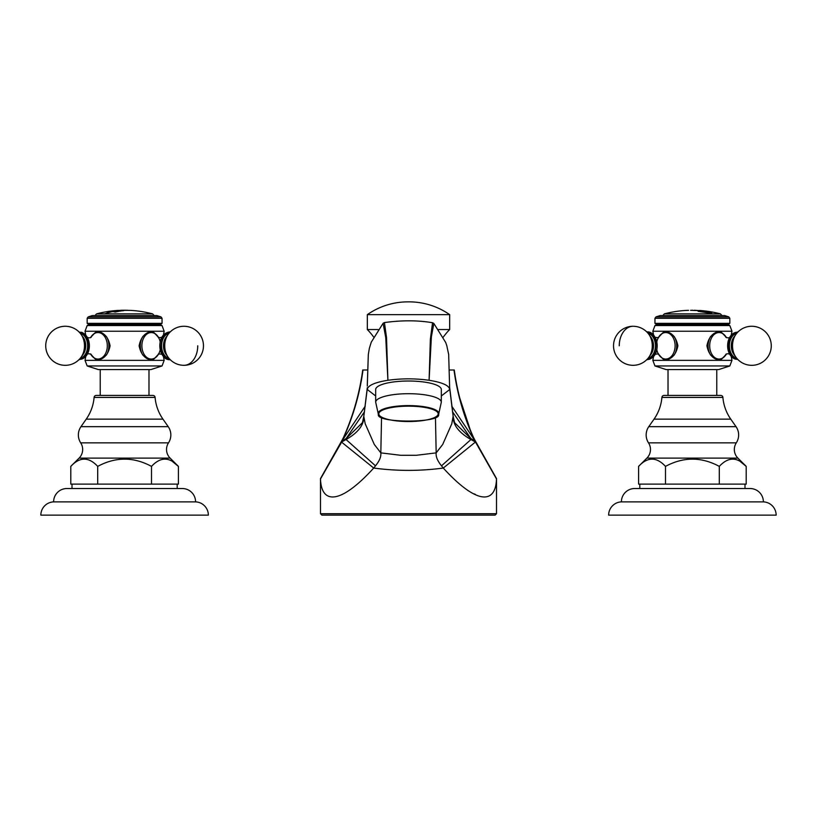 <?xml version="1.0" encoding="UTF-8"?>
<svg xmlns="http://www.w3.org/2000/svg" width="817" height="817" viewBox="0 0 817 817"><rect width="100%" height="100%" fill="white"/><g stroke="black" fill="none" stroke-linecap="round" stroke-linejoin="round"><path stroke-width="1.23" d="M116.167 310.572L116.167 310.572A109.825 77.656 -90 0 0 115.268 310.634A109.897 77.707 90 0 0 111.602 311.103A109.355 77.329 90 0 1 112.501 311.042L114.411 310.868A109.478 77.411 90 0 1 115.616 310.828L115.616 310.868A110.05 77.819 90 0 0 113.808 311.175L113.206 311.236A109.069 77.125 -90 0 0 112 311.267L111.653 311.185A109.212 77.227 -90 0 0 110.744 311.246A109.897 77.707 90 0 0 107.088 312.023A108.436 76.675 90 0 1 107.987 311.961L109.958 311.706A108.641 76.818 90 0 1 112.133 311.655A110.06 77.819 90 0 0 104.77 313.871L96.559 313.871L94.997 315.556M115.616 310.828L115.616 310.899A109.989 77.768 90 0 0 113.808 311.246L113.206 311.308A108.998 77.074 -90 0 0 112 311.338L111.653 311.185M123.326 310.685A109.754 77.605 -90 0 0 122.54 310.634L120.569 310.664A109.662 77.544 -90 0 0 118.649 310.634A109.662 77.544 -90 0 0 116.484 310.674L116.484 310.603A109.733 77.595 90 0 1 118.649 310.562A110.06 77.819 90 0 1 120.589 310.378L128.371 310.368M118.588 310.399L120.589 310.378M104.77 313.871L152.646 313.871A110.06 110.06 0 0 0 130.424 310.389L128.463 310.368M112.133 311.655A108.641 76.818 90 0 1 114.043 311.696L114.36 311.941A108.436 76.675 90 0 1 115.565 312.023A109.897 77.707 -90 0 1 119.231 311.246A109.212 77.227 -90 0 0 118.026 311.165L116.055 311.267A109.059 77.115 -90 0 0 114.635 311.236L114.635 311.175A110.06 77.819 -90 0 1 116.545 310.858L117.148 310.817A109.478 77.411 90 0 1 118.567 310.848L118.884 311.022A109.355 77.329 90 0 1 120.079 311.103A109.897 77.707 -90 0 1 123.745 310.644A109.825 77.656 -90 0 0 122.54 310.562L120.569 310.593A109.733 77.595 -90 0 0 118.649 310.562M118.945 311.297A109.141 77.176 -90 0 0 118.026 311.236L116.055 311.338A108.988 77.064 -90 0 0 114.635 311.308L114.635 311.175M161.031 316.914L156.864 315.556L92.341 315.556L88.175 316.914L161.031 316.914L162.042 318.303L87.164 318.303L87.164 323.369L162.042 323.369L162.042 318.303M87.164 323.369L89.063 324.472L160.132 324.472L162.042 323.369M151.074 325.564L162.042 325.564L164.166 331.242L85.029 331.242L87.164 325.564L151.074 325.564M90.227 337.717L96.62 331.242C103.871 332.202 108.365 337.053 110.091 345.795C108.365 354.537 103.871 359.388 96.62 360.348L152.575 360.348C145.324 359.388 140.841 354.537 139.115 345.795C140.841 337.053 145.324 332.202 152.575 331.242L158.968 337.717M98.551 360.113A14.553 10.284 90 0 1 96.61 359.327M96.61 332.264A14.553 10.284 90 0 1 98.551 331.477M79.218 359.705L85.775 356.447L85.029 360.348L96.62 360.348L90.227 353.873M87.164 365.955L98.306 369.57L150.9 369.57L162.042 365.955L87.164 365.955L85.029 360.348M158.968 353.873L152.575 360.348L164.166 360.348L163.42 356.447M150.645 331.477A14.553 10.284 -90 0 1 152.595 332.264M152.595 359.327A14.553 10.284 -90 0 1 150.645 360.113M149.307 359.705L150.144 359.705A13.909 9.835 -90 0 1 149.092 359.623M149.307 331.886L154.679 333.234L158.641 337.605M169.711 359.153A13.419 9.487 -90 0 1 161.153 345.795A13.419 9.487 -90 0 1 169.711 332.437M155.097 397.419L94.098 397.419A2.196 2.196 0 0 1 96.294 395.408L152.912 395.408A2.196 2.196 0 0 1 155.097 397.419A44.363 44.363 0 0 0 162.961 419.141L168.22 426.658A14.481 14.481 0 0 1 168.496 442.855A12.173 12.173 0 0 0 170.11 458.112L178.402 466.384C169.436 456.734 160.469 456.734 151.502 466.384C133.569 456.734 115.636 456.734 97.703 466.384C88.736 456.734 79.76 456.734 70.793 466.384L70.793 484.124L97.703 484.124L97.703 466.384M94.098 397.419A44.363 44.363 0 0 1 86.234 419.141L80.975 426.658L168.22 426.658M170.11 458.112L79.096 458.112A12.173 12.173 0 0 0 80.699 442.855A14.481 14.481 0 0 1 80.975 426.658M79.096 458.112L70.793 466.384M172.704 461.707L178.402 466.384L178.402 484.124L97.703 484.124M72.008 484.124L72.008 488.525L66.902 488.525A13.276 13.276 0 0 0 53.626 501.873L195.58 501.873A13.286 13.286 0 0 1 208.355 515.139L40.85 515.139A13.286 13.286 0 0 1 53.626 501.873M177.197 484.124L177.197 488.525L182.303 488.525L66.902 488.525M151.502 466.384L151.502 484.124M182.303 488.525A13.276 13.276 0 0 1 195.58 501.873M79.484 332.437A13.419 9.487 90 0 1 88.042 345.795A13.419 9.487 90 0 1 79.484 359.153M115.983 310.603L115.983 310.674A109.754 77.605 -90 0 0 115.268 310.705A109.825 77.656 90 0 0 112.46 311.042M111.5 311.267A109.141 77.176 -90 0 0 110.744 311.318A109.825 77.656 90 0 0 107.517 311.992M126.676 310.276L120.691 310.307L126.676 310.348M122.407 310.276A110.06 77.819 90 0 1 124.603 310.235A110.06 110.06 0 0 1 128.136 310.297L128.34 310.378A109.989 109.989 0 0 1 129.096 310.399M703.039 311.083C707.287 311.41 710.167 311.992 711.699 312.85M708.88 311.982L705.959 312.37L701.2 311.154A109.927 96.079 -90 0 0 700.077 311.011A109.427 53.166 90 0 0 698.075 311.287A109.897 77.707 90 0 1 698.974 311.461L709.963 313.074L711.699 312.778L703.039 311.011A109.835 40.87 90 0 1 703.519 311.144L709.095 312.441L700.72 311.318M700.935 311.185A109.856 96.018 -90 0 0 700.077 311.083A109.355 53.136 90 0 0 698.269 311.328M694.889 310.276L700.435 310.828A110.06 77.819 90 0 1 707.859 312.431M692.397 310.235A110.06 77.819 90 0 1 692.55 310.235L690.579 310.337M688.588 310.337L688.588 310.337A110.06 77.819 -90 0 0 687.679 310.399A109.897 77.707 90 0 0 683.972 310.562A110.06 110.06 0 0 0 664.354 313.871L662.801 315.556M688.322 310.348A109.958 77.748 90 0 0 687.148 310.368L684.626 310.521M700.435 310.828L702.426 310.756L700.874 310.562A110.06 110.06 0 0 1 720.441 313.871L664.354 313.871M700.874 310.562L699.536 310.47M690.661 310.378L692.704 310.307A109.989 109.989 0 0 1 692.898 310.307M694.338 310.337L700.322 310.634A109.989 109.989 0 0 1 700.874 310.634L702.303 310.787M694.338 310.266L698.606 310.583L692.673 310.429M700.322 310.634L698.606 310.583M655.969 316.914L728.825 316.914L724.659 315.556L660.136 315.556L655.969 316.914L654.958 318.303L654.958 323.369L729.836 323.369L729.836 318.303L654.958 318.303M654.958 323.369L656.868 324.472L727.937 324.472L729.836 323.369M656.868 324.472L654.958 325.564L729.836 325.564L731.971 331.242L664.425 331.242C671.676 332.202 676.159 337.053 677.885 345.795C676.159 354.537 671.676 359.388 664.425 360.348L731.971 360.348L731.225 356.447M726.773 353.873L720.38 360.348C713.129 359.388 708.635 354.537 706.909 345.795C708.635 337.053 713.129 332.202 720.38 331.242L726.773 337.717M718.449 331.477A14.553 10.284 -90 0 1 720.39 332.264M720.39 359.327A14.553 10.284 -90 0 1 718.449 360.113M654.958 365.955L666.1 369.57L718.694 369.57L729.836 365.955L654.958 365.955L652.834 360.348L664.425 360.348L658.032 353.873M658.032 337.717L664.425 331.242L652.834 331.242L653.58 335.144M666.355 360.113A14.553 10.284 90 0 1 664.405 359.327M664.405 332.264A14.553 10.284 90 0 1 666.355 331.477M667.693 331.886L666.856 331.886A13.909 9.835 90 0 1 667.908 331.968M667.693 359.705L662.321 358.357L658.359 353.986M647.289 332.437A13.419 9.487 90 0 1 655.847 345.795A13.419 9.487 90 0 1 647.289 359.153M722.902 397.419L661.903 397.419A2.196 2.196 0 0 1 664.088 395.408L720.706 395.408A2.196 2.196 0 0 1 722.902 397.419A44.363 44.363 0 0 0 730.766 419.141L736.025 426.658A14.481 14.481 0 0 1 736.301 442.855A12.173 12.173 0 0 0 737.904 458.112L746.207 466.384C737.24 456.734 728.264 456.734 719.297 466.384C701.364 456.734 683.431 456.734 665.498 466.384C656.531 456.734 647.564 456.734 638.598 466.384L638.598 484.124L665.498 484.124L665.498 466.384M661.903 397.419A44.363 44.363 0 0 1 654.039 419.141L648.78 426.658L736.025 426.658M737.904 458.112L646.89 458.112A12.173 12.173 0 0 0 648.504 442.855A14.481 14.481 0 0 1 648.78 426.658M646.89 458.112L638.598 466.384M740.508 461.707L746.207 466.384L746.207 484.124L665.498 484.124M639.803 484.124L639.803 488.525L634.697 488.525A13.276 13.276 0 0 0 621.42 501.873L763.374 501.873A13.286 13.286 0 0 1 776.15 515.139L608.645 515.139A13.286 13.286 0 0 1 621.42 501.873M744.992 484.124L744.992 488.525L750.098 488.525L634.697 488.525M719.297 466.384L719.297 484.124M750.098 488.525A13.276 13.276 0 0 1 763.374 501.873M737.516 359.153A13.419 9.487 -90 0 1 728.958 345.795A13.419 9.487 -90 0 1 737.516 332.437M448.666 354.455L449.697 389.515L448.666 354.455L446.756 345.54L445.663 342.425L433.847 323.471L431.376 336.818L429.099 380.283L430.365 339.239L432.54 322.735C417.987 320.244 401.954 320.182 384.429 322.562L386.523 337.584L387.901 380.283C401.637 378.373 415.363 378.373 429.099 380.283C442.334 382.407 449.197 385.481 449.697 389.515L441.323 395.969M375.677 395.969L367.303 389.515C367.803 385.481 374.666 382.407 387.901 380.283L385.757 337.646L383.102 323.287L371.245 342.211L369.345 348.389L368.314 354.547L367.313 384.603M441.323 402.199L441.323 389.515A32.823 8.497 180 0 0 408.5 381.018A32.823 8.497 180 0 0 375.677 389.515L375.677 402.199A32.823 8.497 0 0 1 408.5 393.702A32.823 8.497 0 0 1 441.323 402.199L438.606 414.393C441.68 423.288 375.269 423.257 378.394 414.393A30.331 7.853 0 0 1 378.169 413.453A30.331 7.853 0 0 1 408.5 405.6A30.331 7.853 0 0 1 438.831 413.453A30.331 7.853 0 0 1 438.606 414.393M449.697 388.443L453.169 416.639C453.037 425.065 458.96 432.704 470.939 439.536L475.504 442.058L496.501 478.956C495.623 504.508 476.628 504.62 443.284 468.049L441.507 465.823C437.534 460.982 435.757 456.662 436.176 452.873L435.451 417.191M453.149 415.986L451.801 423.757L442.712 444.438L436.176 452.873L416.302 455.294L400.698 455.294L380.824 452.873L381.549 417.191M454.272 369.999C457.571 394.08 464.26 417.17 474.34 439.291L474.32 439.832C464.097 417.548 457.316 394.274 453.986 369.999L449.554 369.999M367.538 369.999L363.014 369.999C359.837 393.753 353.056 417.027 342.68 439.832L342.66 439.291C352.74 417.17 359.429 394.08 362.728 369.999M343.406 437.646L341.445 441.343L346.245 438.474L362.431 422.675L363.81 416.394M341.639 442.079L320.499 478.956C321.377 504.508 340.372 504.62 373.716 468.049L341.496 442.058L346.061 439.536C358.04 432.704 363.963 425.065 363.831 416.639L365.199 423.757L374.288 444.438L380.824 452.873C381.243 456.662 379.476 460.982 375.493 465.823L373.716 468.049C396.909 471.154 420.091 471.154 443.284 468.049L475.361 442.079M341.445 441.343L320.489 478.599L320.489 513.719L496.511 513.719L495.092 515.139L321.908 515.139L320.489 513.719M341.077 442.273L340.505 444.285M496.46 480.57L496.409 481.53M475.351 494.397L474.064 493.836M468.754 491.048L467.702 490.404M453.19 416.394L454.569 422.675L470.755 438.474L475.555 441.343L496.511 478.599L496.511 513.719M363.851 415.986L367.303 388.432M475.923 442.273L476.209 443.314M475.555 441.343L473.594 437.646M458.572 394.448L471.256 432.867M474.32 439.832L451.719 406.069M345.744 432.867L342.66 439.291M365.281 406.069L342.68 439.832M438.658 329.537L449.667 329.537A66.575 66.575 0 0 0 443.274 337.135M409.041 301.861L407.959 301.861A70.977 70.977 0 0 1 408.5 301.861A70.977 70.977 0 0 1 449.667 314.637L367.333 314.637L367.333 329.537A66.575 66.575 0 0 1 373.594 336.951M367.333 329.537L378.108 329.537M449.667 314.637L449.667 329.537M407.959 301.861A70.977 70.977 0 0 0 367.333 314.637M709.963 313.074L709.963 313.074A110.06 77.819 90 0 1 712.23 313.871M142.842 355.119A13.909 9.835 -90 0 1 142.842 336.471M149.092 331.968A13.909 9.835 -90 0 1 150.144 331.886M160.214 349.676A13.246 9.365 -90 0 1 151.257 359.041A13.246 9.365 -90 0 1 141.892 345.795A13.246 9.365 -90 0 1 151.257 332.55A13.246 9.365 -90 0 1 160.214 341.915M169.395 359.347A13.552 9.579 -90 0 1 159.815 345.795A13.552 9.579 -90 0 1 169.395 332.243M169.078 333.152A12.837 9.079 90 0 0 161.572 345.795A12.837 9.079 90 0 0 169.078 358.438M166.014 337.288A11.908 8.425 90 0 0 166.014 354.292L168.118 357.213A15.993 11.305 -90 0 1 168.118 334.378L166.014 337.288M168.118 357.213A19.516 19.516 0 0 0 183.948 365.311A19.516 13.797 -90 0 0 197.745 345.795M162.961 419.141L86.234 419.141M80.699 442.855L168.496 442.855M99.899 331.886L99.051 331.886A13.909 9.835 90 0 1 100.113 331.968M106.353 336.471A13.909 9.835 90 0 1 108.896 345.795A13.909 9.835 90 0 1 106.353 355.119M100.113 359.623A13.909 9.835 90 0 1 99.051 359.705L99.899 359.705M90.585 337.595A13.246 9.365 90 0 1 101.012 333.275A13.246 9.365 90 0 1 107.313 345.795A13.246 9.365 90 0 1 101.012 358.316A13.246 9.365 90 0 1 90.585 353.996M79.32 332.264A13.552 9.579 90 0 1 89.38 345.795A13.552 9.579 -90 0 1 79.32 359.327M80.117 358.438A12.837 9.079 -90 0 0 87.633 345.795A12.837 9.079 -90 0 0 80.117 333.152M85.714 345.795A11.908 8.425 -90 0 0 83.191 337.288L81.087 334.378A15.993 11.305 90 0 1 84.478 345.795A15.993 11.305 90 0 1 81.087 357.213L83.191 354.292A11.908 8.425 -90 0 0 85.714 345.795M674.158 336.471A13.909 9.835 90 0 1 674.158 355.119M667.908 359.623A13.909 9.835 90 0 1 666.856 359.705M656.786 341.915A13.246 9.365 90 0 1 665.743 332.55A13.246 9.365 90 0 1 675.108 345.795A13.246 9.365 90 0 1 665.743 359.041A13.246 9.365 90 0 1 656.786 349.676M647.605 332.243A13.552 9.579 90 0 1 657.185 345.795A13.552 9.579 90 0 1 647.605 359.347M647.922 358.438A12.837 9.079 -90 0 0 655.428 345.795A12.837 9.079 -90 0 0 647.922 333.152M650.986 354.292A11.908 8.425 -90 0 0 650.986 337.288L648.882 334.378A15.993 11.305 90 0 1 648.882 357.213L650.986 354.292M648.882 334.378A19.516 19.516 0 0 0 633.052 326.279A19.516 13.797 90 0 0 619.255 345.795M730.766 419.141L654.039 419.141M648.504 442.855L736.301 442.855M710.647 355.119A13.909 9.835 -90 0 1 708.104 345.795A13.909 9.835 -90 0 1 710.647 336.471M716.887 331.968A13.909 9.835 -90 0 1 717.949 331.886L717.101 331.886M717.101 359.705L717.949 359.705A13.909 9.835 -90 0 1 716.887 359.623M726.415 353.996A13.246 9.365 -90 0 1 715.988 358.316A13.246 9.365 -90 0 1 709.687 345.795A13.246 9.365 -90 0 1 715.988 333.275A13.246 9.365 -90 0 1 726.415 337.595M737.68 359.327A13.552 9.579 90 0 1 727.62 345.795A13.552 9.579 -90 0 1 737.68 332.264M736.883 333.152A12.837 9.079 90 0 0 729.367 345.795A12.837 9.079 90 0 0 736.883 358.438M733.809 337.288A11.908 8.425 90 0 0 731.286 345.795A11.908 8.425 90 0 0 733.809 354.292L735.913 357.213A15.993 11.305 -90 0 1 732.522 345.795A15.993 11.305 -90 0 1 735.913 334.378L733.809 337.288M364.494 411.748L346.112 438.566A2.124 1.889 58.2 0 0 345.918 439.617M346.245 438.474A2.124 1.9 58.1 0 0 346.061 439.536L375.493 465.823M470.755 438.474A2.124 1.9 121.9 0 1 470.939 439.536L441.507 465.823M452.506 411.748L470.888 438.566A2.124 1.889 121.8 0 1 471.082 439.617M378.822 413.851A29.678 7.68 180 0 0 408.5 421.531A29.678 7.68 180 0 0 438.178 413.851A29.678 7.68 180 0 0 408.5 406.172A29.678 7.68 180 0 0 378.822 413.851M118.598 310.399A110.06 110.06 0 0 0 96.559 313.871M152.646 313.871L154.199 315.556M88.175 316.914L87.164 318.303M160.132 324.472L162.042 325.564M89.063 324.472L87.164 325.564M84.621 333.99L85.775 335.144L85.029 331.242M162.042 365.955L164.166 360.348M163.42 335.144L164.166 331.242M81.577 332.264L82.251 332.509M65.258 326.279A19.516 19.516 0 0 0 45.732 345.795A19.516 19.516 0 0 0 65.258 365.311M164.329 334.214L170.253 331.886A19.516 19.516 0 0 1 203.464 345.795A19.516 19.516 0 0 1 170.253 359.705L164.554 357.57M158.641 353.986L154.689 358.346L150.144 359.705M158.416 337.697L162.379 337.319M162.379 354.272L158.416 353.894M170.253 331.886L169.987 331.886C154.617 333.816 158.539 360.471 169.987 359.705M183.948 365.311A19.516 19.516 0 0 0 203.464 345.795A19.516 19.516 0 0 0 168.118 334.378M100.225 369.57L100.225 395.408M148.98 369.57L148.98 395.408M90.554 353.986L94.527 358.367L99.051 359.705M90.554 337.605L94.527 333.224L99.051 331.886M86.827 337.319C88.787 337.972 90.217 337.972 91.126 337.319M91.126 354.272C89.165 353.618 87.725 353.618 86.827 354.272M78.953 359.705L86.367 355.712L89.38 345.795L86.367 335.879L78.953 331.886M81.087 334.378A19.516 19.516 0 0 0 45.732 345.795A19.516 19.516 0 0 0 81.087 357.213M124.603 310.235A110.06 110.06 0 0 0 120.845 310.297M720.441 313.871L722.003 315.556M728.825 316.914L729.836 318.303M727.937 324.472L729.836 325.564M731.971 331.242L731.225 335.144M729.836 365.955L731.971 360.348M653.58 356.447L652.834 360.348M652.834 331.242L654.958 325.564M658.359 337.605L662.311 333.234L666.856 331.886M658.584 353.894L654.621 354.272M654.621 337.319L658.584 337.697M647.013 331.886L646.747 331.886A19.516 19.516 0 0 0 613.536 345.795A19.516 19.516 0 0 0 646.747 359.705L647.013 359.705C662.383 357.764 658.461 331.12 647.013 331.886L646.747 331.886M633.052 326.279A19.516 19.516 0 0 0 613.536 345.795A19.516 19.516 0 0 0 648.882 357.213M649.903 359.143L646.747 359.705M751.742 326.279A19.516 19.516 0 0 1 771.268 345.795A19.516 19.516 0 0 1 738.047 359.705L730.633 355.712L727.62 345.795L730.633 335.879L737.782 331.886M716.775 369.57L716.775 395.408M668.02 369.57L668.02 395.408M726.446 353.986L722.473 358.367L717.949 359.705M726.446 337.605L722.473 333.224L717.949 331.886M725.874 337.319C727.835 337.972 729.275 337.972 730.173 337.319M730.173 354.272C728.213 353.618 726.783 353.618 725.874 354.272M735.913 357.213A19.516 19.516 0 0 0 771.268 345.795A19.516 19.516 0 0 0 735.913 334.378M433.847 323.471L432.54 322.735M367.303 386.063L368.314 354.578M449.697 387.687L453.169 416.067M363.831 416.067L367.303 387.677M383.102 323.287L384.429 322.562M375.677 402.199L378.394 414.393"/></g></svg>
